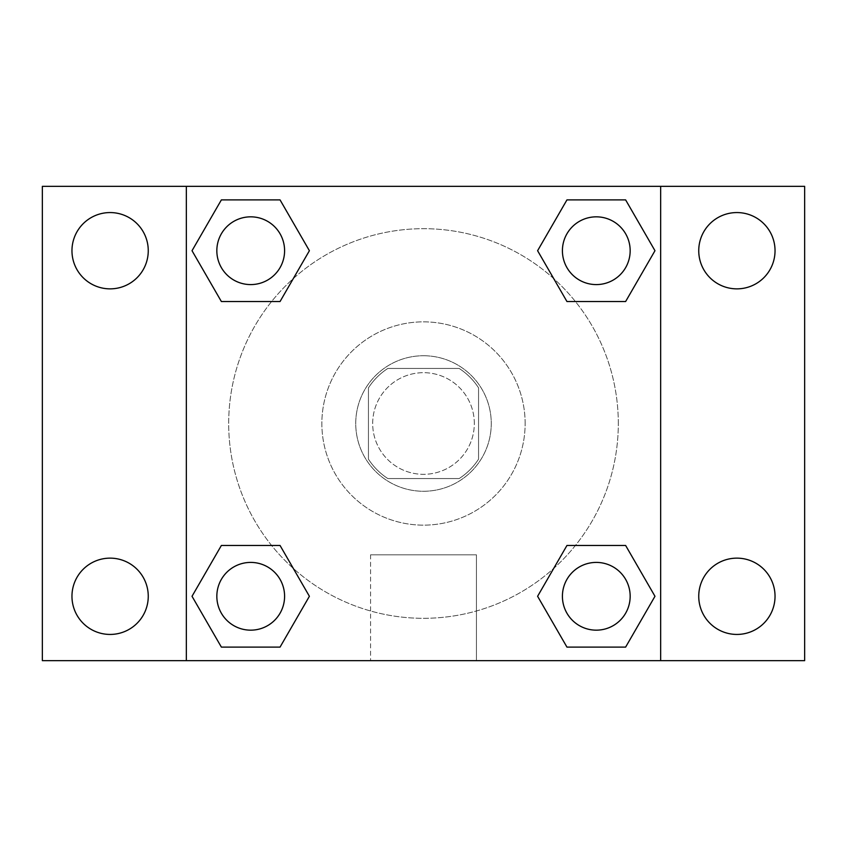 <?xml version="1.0" encoding="UTF-8"?>
<svg xmlns="http://www.w3.org/2000/svg" width="847" height="847" viewBox="0 0 847 847"><rect width="100%" height="100%" fill="white"/><g stroke="black" fill="none" stroke-linecap="round" stroke-linejoin="round"><path stroke-width="0.64" stroke-dasharray="4.24 3.18" d="M474.32 423.5A50.82 50.82 0 0 0 398.09 379.488A50.82 50.82 0 0 0 398.09 467.512A50.82 50.82 0 0 0 474.32 423.5A50.82 50.82 0 0 0 398.09 379.488A50.82 50.82 0 0 0 398.09 467.512A50.82 50.82 0 0 0 474.32 423.5M459.159 478.555L387.841 478.555A65.59 65.59 0 0 1 368.445 459.159L368.445 387.841A65.59 65.59 0 0 1 387.841 368.445L459.159 368.445A65.59 65.59 0 0 1 478.555 387.841L478.555 459.159A65.59 65.59 0 0 1 459.159 478.555L387.841 478.555A65.59 65.59 0 0 1 368.445 459.159L368.445 387.841A65.59 65.59 0 0 1 387.841 368.445L459.159 368.445A65.59 65.59 0 0 1 478.555 387.841L478.555 459.159A65.59 65.59 0 0 1 459.159 478.555M423.5 355.74A67.76 67.76 0 0 1 482.187 457.38A67.76 67.76 0 0 1 364.813 457.38A67.76 67.76 0 0 1 423.5 355.74A67.76 67.76 0 0 0 355.74 423.5A67.76 67.76 0 0 0 423.5 491.26A67.76 67.76 0 0 0 491.26 423.5A67.76 67.76 0 0 0 423.5 355.74M525.14 423.5A101.64 101.64 0 0 0 372.68 335.476A101.64 101.64 0 0 0 372.68 511.524A101.64 101.64 0 0 0 525.14 423.5A101.64 101.64 0 0 0 372.68 335.476A101.64 101.64 0 0 0 372.68 511.524A101.64 101.64 0 0 0 525.14 423.5M110.11 634.435A38.147 38.147 0 0 0 143.143 577.209A38.147 38.147 0 0 0 77.077 577.209A38.147 38.147 0 0 0 110.11 634.435M736.89 634.435A38.147 38.147 0 0 0 769.923 577.209A38.147 38.147 0 0 0 703.857 577.209A38.147 38.147 0 0 0 736.89 634.435M736.89 288.859A38.147 38.147 0 0 0 769.923 231.633A38.147 38.147 0 0 0 703.857 231.633A38.147 38.147 0 0 0 736.89 288.859M110.11 288.859A38.147 38.147 0 0 0 143.143 231.633A38.147 38.147 0 0 0 77.077 231.633A38.147 38.147 0 0 0 110.11 288.859M42.35 186.34L804.65 186.34L804.65 660.66L42.35 660.66L42.35 186.34M186.34 186.34L660.66 186.34L660.66 660.66L186.34 660.66L186.34 186.34L660.66 186.34L660.66 660.66L186.34 660.66L186.34 186.34L186.34 660.66M438.323 186.34L408.678 186.351L438.323 186.34M476.438 660.66L370.562 660.66L476.438 660.66L370.562 660.66L476.438 660.66L476.438 554.817L370.562 554.817L476.438 554.817L370.562 554.817L476.438 554.817L476.438 660.66M618.31 423.5A194.81 194.81 0 0 0 326.095 254.788A194.81 194.81 0 0 0 326.095 592.212A194.81 194.81 0 0 0 618.31 423.5A194.81 194.81 0 0 0 326.095 254.788A194.81 194.81 0 0 0 326.095 592.212A194.81 194.81 0 0 0 618.31 423.5M284.592 596.288A33.88 33.88 0 0 0 233.772 566.95A33.88 33.88 0 0 0 233.772 625.626A33.88 33.88 0 0 0 284.592 596.288A33.88 33.88 0 0 0 233.772 566.95A33.88 33.88 0 0 0 233.772 625.626A33.88 33.88 0 0 0 284.592 596.288A33.88 33.88 0 0 0 233.772 566.95A33.88 33.88 0 0 0 233.772 625.626A33.88 33.88 0 0 0 284.592 596.288M630.168 250.712A33.88 33.88 0 0 0 579.348 221.374A33.88 33.88 0 0 0 579.348 280.05A33.88 33.88 0 0 0 630.168 250.712A33.88 33.88 0 0 0 579.348 221.374A33.88 33.88 0 0 0 579.348 280.05A33.88 33.88 0 0 0 630.168 250.712A33.88 33.88 0 0 0 579.348 221.374A33.88 33.88 0 0 0 579.348 280.05A33.88 33.88 0 0 0 630.168 250.712M284.592 250.712A33.88 33.88 0 0 0 233.772 221.374A33.88 33.88 0 0 0 233.772 280.05A33.88 33.88 0 0 0 284.592 250.712A33.88 33.88 0 0 0 233.772 221.374A33.88 33.88 0 0 0 233.772 280.05A33.88 33.88 0 0 0 284.592 250.712A33.88 33.88 0 0 0 233.772 221.374A33.88 33.88 0 0 0 233.772 280.05A33.88 33.88 0 0 0 284.592 250.712M562.408 596.288A33.88 33.88 0 0 1 613.228 566.95A33.88 33.88 0 0 1 613.228 625.626A33.88 33.88 0 0 1 562.408 596.288A33.88 33.88 0 0 1 613.228 566.95A33.88 33.88 0 0 1 613.228 625.626A33.88 33.88 0 0 1 562.408 596.288M186.34 423.5L186.34 408.678L186.351 423.5M660.66 423.5L660.66 408.678L660.649 423.5M660.66 186.34L660.66 660.66M221.374 647.108L192.025 596.288L221.374 545.468L192.025 596.288L221.374 647.108M280.05 545.468L309.399 596.288L280.05 647.108L309.399 596.288L280.05 545.468M566.95 301.532L537.601 250.712L566.95 199.892L537.601 250.712L566.95 301.532M625.626 199.892L654.975 250.712L625.626 301.532L654.975 250.712L625.626 199.892M221.374 301.532L192.025 250.712L221.374 199.892L192.025 250.712L221.374 301.532M280.05 199.892L309.399 250.712L280.05 301.532L309.399 250.712L280.05 199.892M566.95 647.108L537.601 596.288L566.95 545.468L537.601 596.288L566.95 647.108M625.626 545.468L654.975 596.288L625.626 647.108L654.975 596.288L625.626 545.468M630.168 596.288A33.88 33.88 0 0 0 579.348 566.95A33.88 33.88 0 0 0 579.348 625.626A33.88 33.88 0 0 0 630.168 596.288M370.562 554.817L370.562 660.66L370.562 554.817"/><path stroke-width="1.27" d="M42.35 186.34L804.65 186.34L804.65 660.66L42.35 660.66L42.35 186.34M736.89 212.565A38.147 38.147 0 0 1 775.037 250.712A38.147 38.147 0 0 1 736.89 288.859A38.147 38.147 0 0 1 698.743 250.712A38.147 38.147 0 0 1 736.89 212.565M736.89 558.141A38.147 38.147 0 0 1 775.037 596.288A38.147 38.147 0 0 1 736.89 634.435A38.147 38.147 0 0 1 698.743 596.288A38.147 38.147 0 0 1 736.89 558.141M110.11 558.141A38.147 38.147 0 0 1 148.257 596.288A38.147 38.147 0 0 1 110.11 634.435A38.147 38.147 0 0 1 71.963 596.288A38.147 38.147 0 0 1 110.11 558.141M110.11 212.565A38.147 38.147 0 0 1 148.257 250.712A38.147 38.147 0 0 1 110.11 288.859A38.147 38.147 0 0 1 71.963 250.712A38.147 38.147 0 0 1 110.11 212.565M221.374 545.468L280.05 545.468L309.399 596.288L280.05 647.108L221.374 647.108L192.025 596.288L221.374 545.468L280.05 545.468L221.374 545.468M566.95 199.892L625.626 199.892L654.975 250.712L625.626 301.532L566.95 301.532L537.601 250.712L566.95 199.892L625.626 199.892L566.95 199.892M186.34 660.66L186.34 186.34M660.66 186.34L660.66 660.66M221.374 199.892L280.05 199.892L309.399 250.712L280.05 301.532L221.374 301.532L192.025 250.712L221.374 199.892L280.05 199.892L221.374 199.892M566.95 545.468L625.626 545.468L654.975 596.288L625.626 647.108L566.95 647.108L537.601 596.288L566.95 545.468L625.626 545.468L566.95 545.468M625.626 647.108L566.95 647.108L625.626 647.108M630.168 596.288A33.88 33.88 0 0 0 579.348 566.95A33.88 33.88 0 0 0 579.348 625.626A33.88 33.88 0 0 0 630.168 596.288M280.05 647.108L221.374 647.108L280.05 647.108M284.592 596.288A33.88 33.88 0 0 0 233.772 566.95A33.88 33.88 0 0 0 233.772 625.626A33.88 33.88 0 0 0 284.592 596.288M625.626 301.532L566.95 301.532L625.626 301.532M630.168 250.712A33.88 33.88 0 0 0 579.348 221.374A33.88 33.88 0 0 0 579.348 280.05A33.88 33.88 0 0 0 630.168 250.712M280.05 301.532L221.374 301.532L280.05 301.532M284.592 250.712A33.88 33.88 0 0 0 233.772 221.374A33.88 33.88 0 0 0 233.772 280.05A33.88 33.88 0 0 0 284.592 250.712"/></g></svg>

